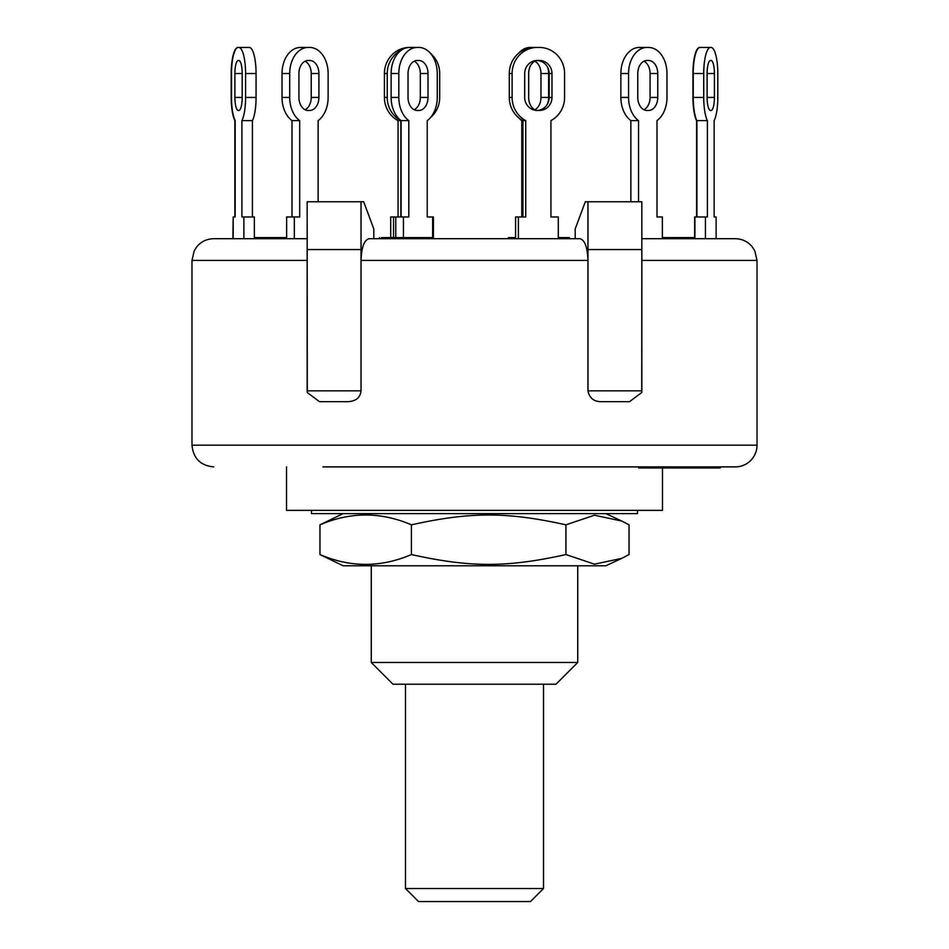 <?xml version="1.0" encoding="UTF-8"?>
<svg xmlns="http://www.w3.org/2000/svg" width="949" height="949" viewBox="0 0 949 949"><rect width="100%" height="100%" fill="white"/><g stroke="black" fill="none" stroke-linecap="round" stroke-linejoin="round"><path stroke-width="1.42" d="M543.504 684.217L543.504 888.513L405.496 888.513L405.496 684.217M405.496 888.513L418.533 901.55L530.467 901.55L543.504 888.513M637.491 510.36L637.491 513.623L311.509 513.623L311.509 510.36M621.761 558.356L605.842 565.782L343.158 565.782L319.967 554.56C350.454 567.644 380.929 567.644 411.403 554.56C470.49 567.644 506.837 567.644 565.924 554.56L594.43 564.169L621.761 558.356L629.033 554.56L629.033 524.833L621.761 521.037L594.43 515.224L565.924 524.833C506.837 511.748 470.49 511.748 411.403 524.833C380.929 511.748 350.454 511.748 319.967 524.833L343.158 513.623M565.924 554.56L565.924 524.833M319.967 554.56L319.967 524.833M411.403 554.56L411.403 524.833M697.076 238.697L705.427 238.697L705.427 216.965L707.396 216.965L707.396 120.618L696.898 120.618A26.074 6.75 90 0 1 693.245 97.439L703.731 97.439L703.731 73.524A26.074 6.75 -90 0 1 710.481 47.45L711.05 47.45A26.074 6.75 -90 0 1 717.8 73.524L717.8 97.439A26.074 6.75 -90 0 1 714.146 120.618L714.146 216.965L716.115 216.965L716.115 238.697M707.396 120.618A26.074 6.75 -90 0 1 703.731 97.439M714.419 73.524L714.419 97.439A13.037 3.381 -90 0 1 711.05 110.475L710.481 110.475A13.037 3.381 -90 0 1 707.112 97.439L707.112 73.524A13.037 3.381 -90 0 1 710.481 60.487L711.05 60.487A13.037 3.381 -90 0 1 714.419 73.524L707.112 73.524M710.481 47.45L699.994 47.45A26.074 6.75 90 0 0 693.245 73.524L693.245 97.439M705.427 238.697L715.961 238.697M696.898 216.965L696.898 120.618M705.427 216.965L694.621 216.965L694.621 237.618M694.929 238.697L694.929 216.965M233.193 238.697L233.193 216.965L235.162 216.965L235.162 120.618A26.074 6.75 90 0 1 231.509 97.439L231.509 73.524A26.074 6.75 90 0 1 238.258 47.45L238.828 47.45A26.074 6.75 90 0 1 245.577 73.524L245.577 97.439A26.074 6.75 90 0 1 241.912 120.618L252.41 120.618A26.074 6.75 -90 0 0 256.064 97.439L256.064 73.524A26.074 6.75 -90 0 0 249.314 47.45L238.828 47.45M242.197 73.524L242.197 97.439A13.037 3.381 90 0 1 238.828 110.475L238.258 110.475A13.037 3.381 90 0 1 234.889 97.439L234.889 73.524A13.037 3.381 90 0 1 238.258 60.487L238.828 60.487A13.037 3.381 90 0 1 242.197 73.524L234.889 73.524M243.881 238.697L243.881 216.965L241.912 216.965L241.912 120.618M252.41 216.965L252.41 120.618M254.379 238.697L254.379 216.965L243.881 216.965M237.95 47.45A26.074 6.75 90 0 0 231.2 73.524L231.2 97.439A26.074 6.75 90 0 0 234.854 120.618L235.162 120.618M234.854 216.965L234.854 120.618M232.885 238.697L233.193 216.965M294.32 238.697L294.32 216.965L299.694 216.965L299.694 120.618A26.074 18.446 -90 0 1 289.706 97.439L289.706 73.524A26.074 18.446 -90 0 1 308.152 47.45L309.682 47.45A26.074 18.446 -90 0 1 328.129 73.524L328.129 97.439A26.074 18.446 -90 0 1 318.14 120.618L318.14 201.757M298.923 97.439L298.923 73.524A13.037 9.217 -90 0 1 308.152 60.487L309.682 60.487A13.037 9.217 -90 0 1 318.9 73.524L318.9 97.439A13.037 9.217 -90 0 1 309.682 110.475L308.152 110.475A13.037 9.217 -90 0 1 298.923 97.439M305.08 109.728A13.037 9.217 90 0 0 311.225 97.439L311.225 73.524A13.037 9.217 90 0 0 305.08 61.234M308.152 47.45L300.465 47.45A26.074 18.446 90 0 0 282.019 73.524L282.019 97.439A26.074 18.446 90 0 0 292.007 120.618L299.694 120.618M292.007 216.965L292.007 120.618M286.634 238.697L286.634 216.965L294.32 216.965M557.704 238.697L518.403 238.697L518.403 216.965L525.746 216.965L525.746 120.618L521.76 120.618A26.074 18.446 90 0 1 518.534 117.629M525.746 120.618A26.074 25.196 -90 0 1 512.104 97.439L512.104 73.524A26.074 25.196 -90 0 1 537.288 47.45L539.388 47.45A26.074 25.196 -90 0 1 564.584 73.524L564.584 97.439A26.074 25.196 -90 0 1 550.942 120.618L550.942 216.965L558.285 216.965L558.285 238.697M518.534 53.346A26.074 18.446 90 0 1 530.206 47.45L534.477 47.45A26.074 25.196 90 0 0 509.293 73.524L509.293 97.439A26.074 25.196 90 0 0 522.935 120.618L522.935 216.965M537.288 110.475A13.037 12.598 -90 0 1 524.702 97.439L524.702 73.524A13.037 12.598 -90 0 1 537.288 60.487L539.388 60.487A13.037 12.598 -90 0 1 551.986 73.524L551.986 97.439A13.037 12.598 -90 0 1 539.388 110.475L537.288 110.475L539.388 110.475M536.932 110.475A13.037 12.598 90 0 0 549.174 97.439L549.174 73.524A13.037 12.598 90 0 0 536.932 60.499M534.477 47.45L537.288 47.45M518.403 216.965L515.592 216.965L515.592 238.697M430.466 53.346A26.074 25.196 -90 0 1 439.707 73.524L439.707 97.439A26.074 25.196 -90 0 1 430.466 117.629M409.47 47.45A26.074 25.196 90 0 0 384.416 73.524L384.416 97.439A26.074 25.196 90 0 0 398.058 120.618L400.869 120.618A26.074 25.196 -90 0 1 387.228 97.439L387.228 73.524A26.074 25.196 -90 0 1 401.795 49.882M398.058 216.965L398.058 120.618M400.869 216.965L400.869 120.618M390.715 237.618L390.715 216.965L395.745 216.965L395.745 237.618M393.527 237.618L393.527 216.965M433.408 238.697L433.408 216.965L427.24 216.965L427.24 120.618A26.074 18.446 -90 0 0 437.24 97.439L437.24 73.524A26.074 18.446 -90 0 0 418.794 47.45L409.577 47.45A26.074 18.446 90 0 0 391.13 73.524L391.13 97.439A26.074 18.446 90 0 0 401.119 120.618L408.805 120.618A26.074 18.446 -90 0 1 398.817 97.439L398.817 73.524A26.074 18.446 -90 0 1 417.252 47.45M408.034 97.439L408.034 73.524A13.037 9.217 -90 0 1 417.252 60.487L418.794 60.487A13.037 9.217 -90 0 1 428.011 73.524L428.011 97.439A13.037 9.217 -90 0 1 418.794 110.475L417.252 110.475A13.037 9.217 -90 0 1 408.034 97.439M414.179 109.728A13.037 9.217 90 0 0 420.324 97.439L420.324 73.524A13.037 9.217 90 0 0 414.179 61.234M401.119 216.965L401.119 120.618M403.42 237.618L403.42 216.965L408.805 216.965L408.805 120.618M403.42 216.965L395.745 216.965M432.625 237.618L432.625 216.965M547.205 66.537A13.037 9.217 -90 0 1 548.652 73.524L548.652 97.439A13.037 9.217 -90 0 1 547.205 104.437M534.821 109.728A13.037 9.217 90 0 0 540.966 97.439L540.966 73.524A13.037 9.217 90 0 0 534.821 61.234M537.336 110.452A13.037 9.217 -90 0 1 528.676 97.439L528.676 73.524A13.037 9.217 -90 0 1 537.336 60.511M553.255 216.965L550.942 216.965M521.76 216.965L521.76 120.618M638.547 201.757L638.547 120.618L630.86 120.618A26.074 18.446 90 0 1 620.871 97.439L628.558 97.439L628.558 73.524A26.074 18.446 -90 0 1 647.004 47.45L648.535 47.45A26.074 18.446 -90 0 1 666.981 73.524L666.981 97.439A26.074 18.446 -90 0 1 656.993 120.618L656.993 216.965L662.366 216.965L662.366 238.697M638.547 120.618A26.074 18.446 -90 0 1 628.558 97.439M657.752 73.524L657.752 97.439A13.037 9.217 -90 0 1 648.535 110.475L647.004 110.475A13.037 9.217 -90 0 1 637.775 97.439L637.775 73.524A13.037 9.217 -90 0 1 647.004 60.487L648.535 60.487A13.037 9.217 -90 0 1 657.752 73.524L650.077 73.524A13.037 9.217 90 0 0 643.92 61.234M643.92 109.728A13.037 9.217 90 0 0 650.077 97.439L650.077 73.524M647.004 47.45L639.318 47.45A26.074 18.446 90 0 0 620.871 73.524L620.871 97.439M630.86 201.757L630.86 120.618M696.59 216.965L696.59 120.618A26.074 6.75 90 0 1 692.936 97.439L692.936 73.524A26.074 6.75 90 0 1 699.686 47.45L700.243 47.45M715.807 216.965L714.146 216.965M383.088 238.697L383.088 237.618L381.332 237.618M409.399 238.697L409.399 237.618L383.088 237.618M391.652 238.697L391.652 237.618M694.929 237.618L662.402 237.618M694.039 238.697L694.039 237.618M675.925 238.697L675.925 237.618M281.45 238.697L281.45 237.618L254.379 237.618M277.333 238.697L277.333 237.618M284.937 238.697L284.937 237.618L281.45 237.618M601.571 401.7L629.495 401.7L601.571 401.7C593.967 401.759 589.424 398.141 587.965 390.834L641.844 390.834L641.702 392.554L641.844 201.757L585.308 201.757L575.201 228.923L575.201 238.697L569.459 238.697L569.459 237.618L558.285 237.618M565.651 238.697L565.651 237.618M515.592 237.618L508.344 237.618L508.344 238.697L433.776 238.697M511.808 238.697L511.808 237.618M286.337 238.697L286.337 237.618L284.937 237.618M286.029 238.697L286.029 237.618M433.076 238.697L433.076 237.618L409.493 237.618M432.293 238.697L432.293 237.618M425.437 238.697L425.437 237.618M416.445 238.697L416.445 237.618M587.965 390.834L587.965 260.429C587.49 247.238 584.821 240.002 579.969 238.697L369.031 238.697C364.179 240.002 361.51 247.238 361.035 260.429L361.035 201.757L363.692 201.757L373.799 228.923L373.799 238.697L379.446 238.697L379.446 237.618M307.156 238.697L213.703 238.697C206.752 238.851 201.058 241.615 196.645 246.977L194.189 250.868L191.971 260.429L307.144 260.429M322.909 466.896L735.297 466.896A21.732 21.732 0 0 0 757.029 445.164L757.029 260.429L754.811 250.868L752.355 246.977C747.942 241.615 742.248 238.851 735.297 238.697L641.844 238.697M686.696 466.896L686.696 467.976L686.768 466.896M626.091 466.896L573.54 466.896L638.736 466.896L638.736 467.976L686.696 467.976M638.736 466.896L671.323 466.896L671.323 467.976M687.183 467.976L720.255 467.976L720.255 466.896L719.71 467.976M687.183 466.896L686.886 467.976M686.886 466.896L693.185 466.896L693.185 467.976M693.185 466.896L714.787 466.896L714.787 467.976M714.787 466.896L715.332 467.976M715.332 466.896L717.183 466.896L717.183 467.976M717.183 466.896L717.29 467.976M717.29 466.896L719.71 466.896M641.702 392.554L629.495 401.7M319.505 401.7L347.429 401.7L319.505 401.7L307.298 392.554L307.156 201.757L361.035 201.757M361.035 390.834L307.156 390.834L307.156 249.563L361.035 249.563L361.035 390.834C360.312 397.75 355.78 401.38 347.429 401.7M361.035 260.429L587.965 260.429L587.965 201.757M587.965 260.429L587.965 249.563L641.844 249.563L641.844 390.834M735.297 466.896L720.255 466.896M400.063 466.896L548.937 466.896M286.515 466.896L286.515 510.36L662.485 510.36L662.485 467.976M577.727 662.485L371.273 662.485L393.005 684.217L555.995 684.217L577.727 662.485L577.727 565.782M707.112 97.439L714.419 97.439M693.245 73.524L703.731 73.524M242.197 97.439L234.889 97.439M256.064 97.439L245.577 97.439M256.064 73.524L245.577 73.524M318.9 97.439L311.225 97.439M318.9 73.524L311.225 73.524M289.706 97.439L282.019 97.439M289.706 73.524L282.019 73.524M509.293 97.439L512.104 97.439M549.174 73.524L551.986 73.524M549.174 97.439L551.986 97.439M509.293 73.524L512.104 73.524M387.228 97.439L384.416 97.439M387.228 73.524L384.416 73.524M428.011 97.439L420.324 97.439M428.011 73.524L420.324 73.524M398.817 97.439L391.13 97.439M398.817 73.524L391.13 73.524M540.966 73.524L548.652 73.524M540.966 97.439L548.652 97.439M650.077 97.439L657.752 97.439M620.871 73.524L628.558 73.524M707.646 466.896L707.646 467.976M307.156 390.834L307.298 392.554M757.029 445.164L191.971 445.164C193.264 458.355 200.5 465.603 213.703 466.896M641.844 260.429L757.029 260.429M605.842 513.623L621.761 521.037M694.336 237.618L694.336 238.697M708.429 467.976L708.429 466.896M191.971 260.429L191.971 445.164M371.273 565.782L371.273 662.485"/></g></svg>
